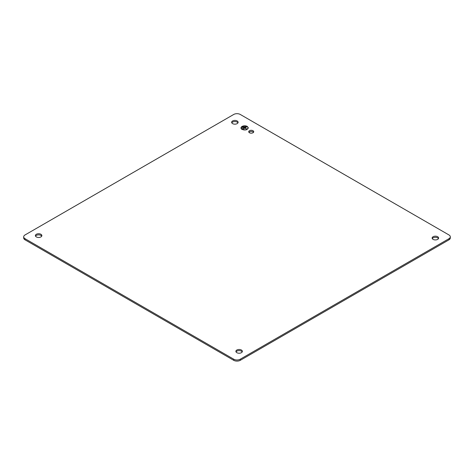 <?xml version="1.0" encoding="UTF-8"?>
<svg xmlns="http://www.w3.org/2000/svg" width="474" height="474" viewBox="0 0 474 474"><rect width="100%" height="100%" fill="white"/><g stroke="black" fill="none" stroke-linecap="round" stroke-linejoin="round"><path stroke-width="0.71" d="M240.271 114.459A4.627 2.672 0 0 0 237 113.677A4.627 2.672 0 0 0 233.729 114.459L25.057 234.938A4.627 2.672 0 0 0 23.7 236.822A4.627 2.672 0 0 0 25.057 238.712L233.729 359.191A4.627 2.672 0 0 0 240.271 359.191L448.943 238.712A4.627 2.672 0 0 0 450.3 236.822A4.627 2.672 0 0 0 448.943 234.938L240.271 114.459M23.7 236.822L23.7 237.96A4.627 2.672 0 0 0 25.057 239.844L233.729 360.323A4.627 2.672 0 0 0 240.271 360.323L448.943 239.844A4.627 2.672 0 0 0 450.3 237.96L450.3 236.822M247.304 126.451A3.703 2.139 0 0 0 243.269 125.989A3.703 2.139 0 0 0 240.988 127.962A3.703 2.139 0 0 0 242.072 129.473L246.101 129.935L248.388 127.962L247.304 126.451M248.388 127.998L247.304 126.528A3.703 2.139 0 0 0 243.298 126.054A3.703 2.139 0 0 0 240.988 127.998M41.712 236.165A3.235 1.872 0 0 0 40.918 235.406A3.235 1.872 0 0 0 35.544 236.165M36.338 236.917A3.235 1.872 0 0 0 39.869 237.326A3.235 1.872 0 0 0 41.866 235.596A3.235 1.872 0 0 0 40.918 234.274A3.235 1.872 0 0 0 37.387 233.872A3.235 1.872 0 0 0 35.39 235.596A3.235 1.872 0 0 0 36.338 236.917M251.226 130.297A2.5 1.44 0 0 0 248.732 131.736A2.5 1.44 0 0 0 251.226 133.182A2.5 1.44 0 0 0 253.726 131.736A2.5 1.44 0 0 0 251.226 130.297M253.525 132.305A2.5 1.44 0 0 0 251.226 131.428A2.5 1.44 0 0 0 248.933 132.305M234.873 124.164A3.235 1.872 0 0 0 238.114 122.298A3.235 1.872 0 0 0 234.873 120.426A3.235 1.872 0 0 0 231.638 122.298A3.235 1.872 0 0 0 234.873 124.164M237.96 122.861A3.235 1.872 0 0 0 234.873 121.557A3.235 1.872 0 0 0 231.786 122.861M241.355 127.998A3.33 1.926 0 0 0 241.355 128.039A3.33 1.926 0 0 0 242.333 129.396A3.33 1.926 0 0 0 245.959 129.811A3.33 1.926 0 0 0 248.015 128.039A3.33 1.926 0 0 0 248.015 127.998M242.333 129.319A3.33 1.926 0 0 0 245.959 129.74A3.33 1.926 0 0 0 248.015 127.962A3.33 1.926 0 0 0 247.043 126.599A3.33 1.926 0 0 0 243.411 126.185A3.33 1.926 0 0 0 241.355 127.962A3.33 1.926 0 0 0 242.333 129.319M242.267 127.245L243.707 126.712L242.267 127.245M242.398 128.223L245.408 126.789L242.398 128.223M246.782 129.017L245.082 128.039L246.782 126.754L242.593 129.171L244.815 128.187L246.782 129.017M243.44 126.564L242.333 127.281M245.147 126.641L242.463 128.264M245.082 128.039L246.717 129.058M246.782 126.754L242.658 129.206M242.214 351.921A3.235 1.872 0 0 0 241.414 351.163A3.235 1.872 0 0 0 236.04 351.921M241.414 350.031A3.235 1.872 0 0 0 237.889 349.628A3.235 1.872 0 0 0 235.886 351.353A3.235 1.872 0 0 0 236.834 352.674A3.235 1.872 0 0 0 240.365 353.083A3.235 1.872 0 0 0 242.362 351.353A3.235 1.872 0 0 0 241.414 350.031M438.456 238.618A3.235 1.872 0 0 0 437.662 237.865A3.235 1.872 0 0 0 432.288 238.618M433.082 239.376A3.235 1.872 0 0 0 436.613 239.779A3.235 1.872 0 0 0 438.61 238.055A3.235 1.872 0 0 0 437.662 236.727A3.235 1.872 0 0 0 434.131 236.325A3.235 1.872 0 0 0 432.134 238.055A3.235 1.872 0 0 0 433.082 239.376M25.057 239.844L25.057 238.712M240.271 360.323L240.271 359.191M233.729 360.323L233.729 359.191M448.943 238.712L448.943 239.844"/></g></svg>
